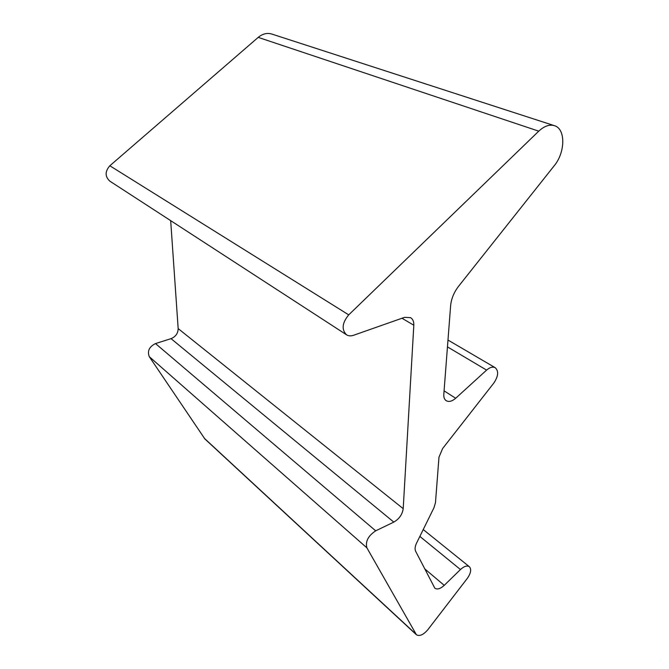 <?xml version="1.0" encoding="UTF-8"?>
<svg xmlns="http://www.w3.org/2000/svg" width="669" height="669" viewBox="0 0 669 669"><rect width="100%" height="100%" fill="white"/><g stroke="black" fill="none" stroke-linecap="round" stroke-linejoin="round"><path stroke-width="1" d="M170.679 220.645L178.171 328.596C178.038 333.371 175.654 336.716 171.038 338.648L155.501 343.573C149.195 346.751 147.13 351.125 149.304 356.694L204.865 438.939L416.411 634.756L366.888 547.836C365.232 541.489 368.176 535.819 375.702 530.826L393.798 522.096C399.226 518.943 402.362 514.469 403.206 508.666L413.818 325.234C413.96 321.638 412.873 319.105 410.565 317.633L404.569 317.34L353.567 335.278C350.874 336.189 348.524 336.022 346.509 334.784C341.391 329.549 342.135 322.91 348.725 314.865L538.754 131.166C544.307 126.015 549.575 124.2 554.559 125.722C565.815 128.983 565.313 152.515 554.2 165.77L458.65 286.19C453.942 292.311 451.266 298.842 450.613 305.8L443.806 394.384C443.631 397.361 444.425 399.46 446.19 400.681C448.916 402.153 452.077 401.358 455.664 398.272L486.606 370.099C489.9 367.273 492.777 366.478 495.252 367.724C498.831 371.111 498.363 376.204 493.856 383.002L442.635 448.514L438.973 457.186L435.477 502.645L434.005 507.662L416.536 543.161C414.981 546.473 414.688 549.182 415.658 551.298L434.833 588.21C437.267 589.774 440.403 588.82 444.233 585.35L460.456 569.536C464.102 566.233 467.062 565.288 469.354 566.71C471.586 569.286 470.909 573.174 467.322 578.367L427.851 629.696C423.385 634.856 419.572 636.537 416.411 634.756M554.559 125.722L271.974 34.102C267.224 32.639 262.641 33.726 258.217 37.372L109.833 165.77C104.916 171.456 104.916 176.574 109.825 181.14L346.509 334.784M460.456 569.536L419.856 536.413M444.233 585.35L424.564 568.709M415.792 633.986L204.196 438.162M366.888 547.836L149.304 356.694M375.702 530.826L155.501 343.573M393.798 522.096L171.038 338.648M403.206 508.666L178.171 328.596M413.818 325.234L401.994 318.252M348.725 314.865L109.833 165.77M538.754 131.166L258.217 37.372M455.664 398.272L444.074 390.838M486.606 370.099L447.452 346.885M423.226 529.555L469.354 566.71M447.979 340.044L495.252 367.724"/></g></svg>
